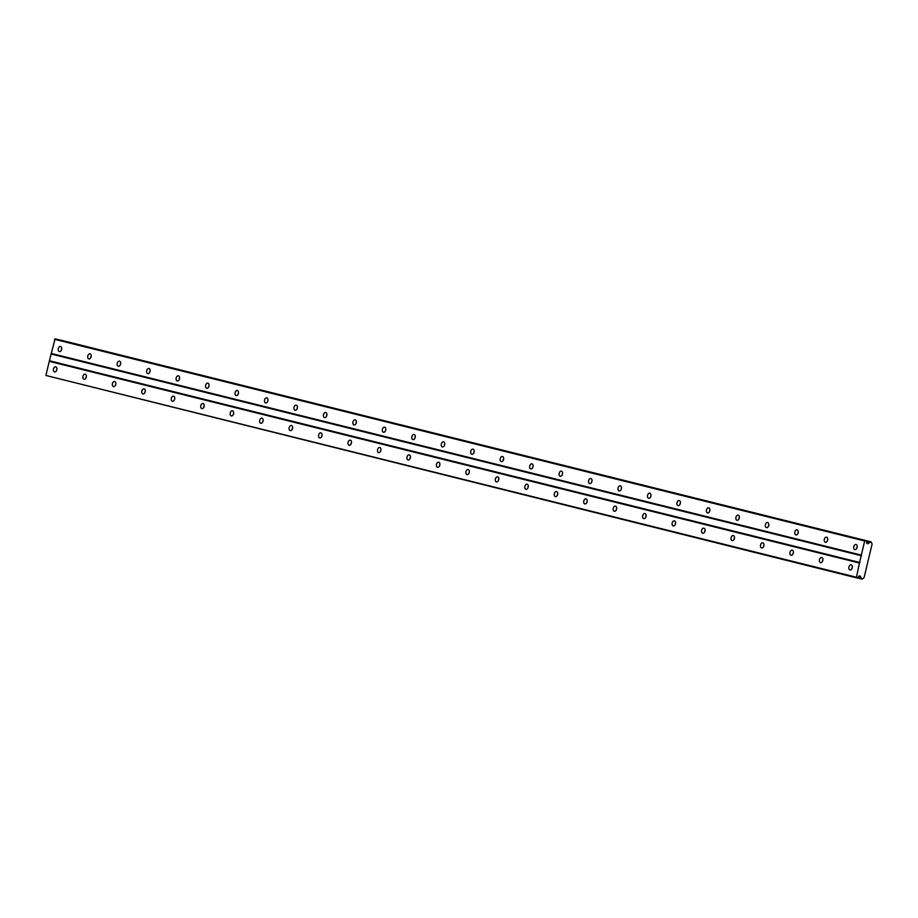 <?xml version="1.0" encoding="UTF-8"?>
<svg xmlns="http://www.w3.org/2000/svg" width="918" height="918" viewBox="0 0 918 918"><rect width="100%" height="100%" fill="white"/><g stroke="black" fill="none" stroke-linecap="round" stroke-linejoin="round"><path stroke-width="1.38" d="M56.916 368.967A2.616 1.71 -77 0 0 56.56 370.516M55.757 366.844A2.616 1.71 -77 0 0 55.734 366.833A2.616 1.71 -77 0 0 53.485 368.979A2.616 1.71 -77 0 0 54.541 371.928A2.616 1.71 -77 0 0 54.564 371.928A2.616 1.71 -77 0 0 56.813 369.782A2.616 1.71 -77 0 0 55.757 366.844M852.363 566.991A2.616 1.71 -77 0 0 852.007 568.54M851.204 564.857A2.616 1.71 -77 0 0 851.181 564.857A2.616 1.71 -77 0 0 848.932 567.003A2.616 1.71 -77 0 0 849.988 569.94A2.616 1.71 -77 0 0 850.011 569.952A2.616 1.71 -77 0 0 852.26 567.794A2.616 1.71 -77 0 0 851.204 564.857M822.895 559.659A2.616 1.71 -77 0 0 822.539 561.208M821.736 557.524A2.616 1.71 -77 0 0 821.725 557.524A2.616 1.71 -77 0 0 819.476 559.67A2.616 1.71 -77 0 0 820.531 562.608A2.616 1.71 -77 0 0 820.543 562.619A2.616 1.71 -77 0 0 822.792 560.462A2.616 1.71 -77 0 0 821.736 557.524M793.439 552.326A2.616 1.71 -77 0 0 793.083 553.875M792.28 550.192A2.616 1.71 -77 0 0 792.257 550.192A2.616 1.71 -77 0 0 790.008 552.338A2.616 1.71 -77 0 0 791.064 555.275A2.616 1.71 -77 0 0 791.087 555.275A2.616 1.71 -77 0 0 793.336 553.129A2.616 1.71 -77 0 0 792.28 550.192M763.971 544.994A2.616 1.71 -77 0 0 763.615 546.543M762.824 542.859A2.616 1.71 -77 0 0 762.801 542.848A2.616 1.71 -77 0 0 760.552 545.005A2.616 1.71 -77 0 0 761.607 547.943A2.616 1.71 -77 0 0 761.63 547.943A2.616 1.71 -77 0 0 763.868 545.797A2.616 1.71 -77 0 0 762.824 542.859M734.515 537.661A2.616 1.71 -77 0 0 734.159 539.21M733.356 535.527A2.616 1.71 -77 0 0 733.333 535.515A2.616 1.71 -77 0 0 731.095 537.673A2.616 1.71 -77 0 0 732.151 540.61A2.616 1.71 -77 0 0 732.162 540.61A2.616 1.71 -77 0 0 734.411 538.464A2.616 1.71 -77 0 0 733.356 535.527M705.058 530.317A2.616 1.71 -77 0 0 704.703 531.866M703.899 528.194A2.616 1.71 -77 0 0 703.876 528.183A2.616 1.71 -77 0 0 701.627 530.329A2.616 1.71 -77 0 0 702.683 533.278A2.616 1.71 -77 0 0 702.706 533.278A2.616 1.71 -77 0 0 704.955 531.132A2.616 1.71 -77 0 0 703.899 528.194M675.591 522.985A2.616 1.71 -77 0 0 675.235 524.534M674.432 520.85A2.616 1.71 -77 0 0 674.42 520.85A2.616 1.71 -77 0 0 672.171 522.996A2.616 1.71 -77 0 0 673.227 525.934A2.616 1.71 -77 0 0 673.238 525.945A2.616 1.71 -77 0 0 675.487 523.799A2.616 1.71 -77 0 0 674.432 520.85M646.134 515.652A2.616 1.71 -77 0 0 645.779 517.201M644.975 513.518A2.616 1.71 -77 0 0 644.952 513.518A2.616 1.71 -77 0 0 642.703 515.664A2.616 1.71 -77 0 0 643.759 518.601A2.616 1.71 -77 0 0 643.782 518.613A2.616 1.71 -77 0 0 646.031 516.455A2.616 1.71 -77 0 0 644.975 513.518M616.666 508.32A2.616 1.71 -77 0 0 616.311 509.869M615.508 506.185A2.616 1.71 -77 0 0 615.496 506.185A2.616 1.71 -77 0 0 613.247 508.331A2.616 1.71 -77 0 0 614.303 511.269A2.616 1.71 -77 0 0 614.326 511.28A2.616 1.71 -77 0 0 616.563 509.123A2.616 1.71 -77 0 0 615.508 506.185M587.21 500.987A2.616 1.71 -77 0 0 586.854 502.536M586.051 498.853A2.616 1.71 -77 0 0 586.028 498.853A2.616 1.71 -77 0 0 583.791 500.999A2.616 1.71 -77 0 0 584.846 503.936A2.616 1.71 -77 0 0 584.858 503.936A2.616 1.71 -77 0 0 587.107 501.79A2.616 1.71 -77 0 0 586.051 498.853M557.754 493.654A2.616 1.71 -77 0 0 557.398 495.204M556.595 491.52A2.616 1.71 -77 0 0 556.572 491.509A2.616 1.71 -77 0 0 554.323 493.666A2.616 1.71 -77 0 0 555.379 496.604A2.616 1.71 -77 0 0 555.401 496.604A2.616 1.71 -77 0 0 557.651 494.458A2.616 1.71 -77 0 0 556.595 491.52M528.286 486.322A2.616 1.71 -77 0 0 527.93 487.871M527.127 484.188A2.616 1.71 -77 0 0 527.116 484.176A2.616 1.71 -77 0 0 524.866 486.333A2.616 1.71 -77 0 0 525.922 489.271A2.616 1.71 -77 0 0 525.934 489.271A2.616 1.71 -77 0 0 528.183 487.125A2.616 1.71 -77 0 0 527.127 484.188M498.83 478.978A2.616 1.71 -77 0 0 498.474 480.527M497.671 476.855A2.616 1.71 -77 0 0 497.648 476.844A2.616 1.71 -77 0 0 495.399 478.989A2.616 1.71 -77 0 0 496.454 481.939A2.616 1.71 -77 0 0 496.477 481.939A2.616 1.71 -77 0 0 498.726 479.793A2.616 1.71 -77 0 0 497.671 476.855M469.362 471.645A2.616 1.71 -77 0 0 469.006 473.195M468.203 469.511A2.616 1.71 -77 0 0 468.191 469.511A2.616 1.71 -77 0 0 465.942 471.657A2.616 1.71 -77 0 0 466.998 474.606A2.616 1.71 -77 0 0 467.021 474.606A2.616 1.71 -77 0 0 469.259 472.46A2.616 1.71 -77 0 0 468.203 469.511M439.906 464.313A2.616 1.71 -77 0 0 439.55 465.862M438.747 462.179A2.616 1.71 -77 0 0 438.724 462.179A2.616 1.71 -77 0 0 436.486 464.324A2.616 1.71 -77 0 0 437.542 467.262A2.616 1.71 -77 0 0 437.553 467.273A2.616 1.71 -77 0 0 439.802 465.128A2.616 1.71 -77 0 0 438.747 462.179M410.449 456.98A2.616 1.71 -77 0 0 410.082 458.53M409.29 454.846A2.616 1.71 -77 0 0 409.267 454.846A2.616 1.71 -77 0 0 407.018 456.992A2.616 1.71 -77 0 0 408.074 459.929A2.616 1.71 -77 0 0 408.097 459.941A2.616 1.71 -77 0 0 410.346 457.784A2.616 1.71 -77 0 0 409.29 454.846M380.981 449.648A2.616 1.71 -77 0 0 380.626 451.197M379.822 447.514A2.616 1.71 -77 0 0 379.811 447.514A2.616 1.71 -77 0 0 377.562 449.659A2.616 1.71 -77 0 0 378.618 452.597A2.616 1.71 -77 0 0 378.629 452.608A2.616 1.71 -77 0 0 380.878 450.451A2.616 1.71 -77 0 0 379.822 447.514M351.525 442.315A2.616 1.71 -77 0 0 351.169 443.864M350.366 440.181A2.616 1.71 -77 0 0 350.343 440.17A2.616 1.71 -77 0 0 348.094 442.327A2.616 1.71 -77 0 0 349.15 445.264A2.616 1.71 -77 0 0 349.173 445.264A2.616 1.71 -77 0 0 351.422 443.119A2.616 1.71 -77 0 0 350.366 440.181M322.057 434.983A2.616 1.71 -77 0 0 321.702 436.532M320.898 432.848A2.616 1.71 -77 0 0 320.887 432.837A2.616 1.71 -77 0 0 318.638 434.994A2.616 1.71 -77 0 0 319.694 437.932A2.616 1.71 -77 0 0 319.716 437.932A2.616 1.71 -77 0 0 321.954 435.786A2.616 1.71 -77 0 0 320.898 432.848M292.601 427.639A2.616 1.71 -77 0 0 292.245 429.188M291.442 425.516A2.616 1.71 -77 0 0 291.419 425.504A2.616 1.71 -77 0 0 289.181 427.65A2.616 1.71 -77 0 0 290.226 430.599A2.616 1.71 -77 0 0 290.249 430.599A2.616 1.71 -77 0 0 292.498 428.454A2.616 1.71 -77 0 0 291.442 425.516M263.145 420.306A2.616 1.71 -77 0 0 262.777 421.855M261.986 418.172A2.616 1.71 -77 0 0 261.963 418.172A2.616 1.71 -77 0 0 259.714 420.318A2.616 1.71 -77 0 0 260.769 423.267A2.616 1.71 -77 0 0 260.792 423.267A2.616 1.71 -77 0 0 263.041 421.121A2.616 1.71 -77 0 0 261.986 418.172M233.677 412.974A2.616 1.71 -77 0 0 233.321 414.523M232.518 410.839A2.616 1.71 -77 0 0 232.506 410.839A2.616 1.71 -77 0 0 230.257 412.985A2.616 1.71 -77 0 0 231.313 415.923A2.616 1.71 -77 0 0 231.325 415.934A2.616 1.71 -77 0 0 233.574 413.788A2.616 1.71 -77 0 0 232.518 410.839M204.221 405.641A2.616 1.71 -77 0 0 203.865 407.19M203.062 403.507A2.616 1.71 -77 0 0 203.039 403.507A2.616 1.71 -77 0 0 200.79 405.653A2.616 1.71 -77 0 0 201.845 408.59A2.616 1.71 -77 0 0 201.868 408.602A2.616 1.71 -77 0 0 204.117 406.444A2.616 1.71 -77 0 0 203.062 403.507M174.753 398.309A2.616 1.71 -77 0 0 174.397 399.858M173.594 396.174A2.616 1.71 -77 0 0 173.582 396.174A2.616 1.71 -77 0 0 171.333 398.32A2.616 1.71 -77 0 0 172.389 401.258A2.616 1.71 -77 0 0 172.412 401.269A2.616 1.71 -77 0 0 174.649 399.112A2.616 1.71 -77 0 0 173.594 396.174M145.296 390.976A2.616 1.71 -77 0 0 144.941 392.525M144.137 388.842A2.616 1.71 -77 0 0 144.115 388.842A2.616 1.71 -77 0 0 141.877 390.988A2.616 1.71 -77 0 0 142.921 393.925A2.616 1.71 -77 0 0 142.944 393.925A2.616 1.71 -77 0 0 145.193 391.779A2.616 1.71 -77 0 0 144.137 388.842M115.84 383.644A2.616 1.71 -77 0 0 115.473 385.193M114.681 381.509A2.616 1.71 -77 0 0 114.658 381.498A2.616 1.71 -77 0 0 112.409 383.655A2.616 1.71 -77 0 0 113.465 386.593A2.616 1.71 -77 0 0 113.488 386.593A2.616 1.71 -77 0 0 115.737 384.447A2.616 1.71 -77 0 0 114.681 381.509M86.372 376.311A2.616 1.71 -77 0 0 86.017 377.86M85.213 374.177A2.616 1.71 -77 0 0 85.202 374.165A2.616 1.71 -77 0 0 82.953 376.323A2.616 1.71 -77 0 0 84.008 379.26A2.616 1.71 -77 0 0 84.02 379.26A2.616 1.71 -77 0 0 86.269 377.114A2.616 1.71 -77 0 0 85.213 374.177M61.758 348.633A2.616 1.71 -77 0 0 61.403 350.183M60.599 346.499A2.616 1.71 -77 0 0 60.577 346.499A2.616 1.71 -77 0 0 58.339 348.645A2.616 1.71 -77 0 0 59.395 351.583A2.616 1.71 -77 0 0 59.406 351.594A2.616 1.71 -77 0 0 61.655 349.437A2.616 1.71 -77 0 0 60.599 346.499M857.205 546.658A2.616 1.71 -77 0 0 856.85 548.207M856.046 544.523A2.616 1.71 -77 0 0 856.024 544.512A2.616 1.71 -77 0 0 853.774 546.669A2.616 1.71 -77 0 0 854.83 549.607A2.616 1.71 -77 0 0 854.853 549.607A2.616 1.71 -77 0 0 857.102 547.461A2.616 1.71 -77 0 0 856.046 544.523M827.738 539.325A2.616 1.71 -77 0 0 827.382 540.874M826.59 537.191A2.616 1.71 -77 0 0 826.567 537.179A2.616 1.71 -77 0 0 824.318 539.336A2.616 1.71 -77 0 0 825.374 542.274A2.616 1.71 -77 0 0 825.397 542.274A2.616 1.71 -77 0 0 827.634 540.128A2.616 1.71 -77 0 0 826.59 537.191M798.281 531.981A2.616 1.71 -77 0 0 797.926 533.53M797.122 529.858A2.616 1.71 -77 0 0 797.099 529.847A2.616 1.71 -77 0 0 794.862 531.992A2.616 1.71 -77 0 0 795.917 534.942A2.616 1.71 -77 0 0 795.929 534.942A2.616 1.71 -77 0 0 798.178 532.796A2.616 1.71 -77 0 0 797.122 529.858M768.825 524.648A2.616 1.71 -77 0 0 768.469 526.198M767.666 522.514A2.616 1.71 -77 0 0 767.643 522.514A2.616 1.71 -77 0 0 765.394 524.66A2.616 1.71 -77 0 0 766.45 527.609A2.616 1.71 -77 0 0 766.473 527.609A2.616 1.71 -77 0 0 768.722 525.463A2.616 1.71 -77 0 0 767.666 522.514M739.357 517.316A2.616 1.71 -77 0 0 739.001 518.865M738.198 515.182A2.616 1.71 -77 0 0 738.187 515.182A2.616 1.71 -77 0 0 735.938 517.327A2.616 1.71 -77 0 0 736.993 520.265A2.616 1.71 -77 0 0 737.005 520.276A2.616 1.71 -77 0 0 739.254 518.131A2.616 1.71 -77 0 0 738.198 515.182M709.901 509.983A2.616 1.71 -77 0 0 709.545 511.533M708.742 507.849A2.616 1.71 -77 0 0 708.719 507.849A2.616 1.71 -77 0 0 706.47 509.995A2.616 1.71 -77 0 0 707.526 512.933A2.616 1.71 -77 0 0 707.548 512.944A2.616 1.71 -77 0 0 709.798 510.787A2.616 1.71 -77 0 0 708.742 507.849M680.433 502.651A2.616 1.71 -77 0 0 680.077 504.2M679.286 500.517A2.616 1.71 -77 0 0 679.263 500.517A2.616 1.71 -77 0 0 677.014 502.662A2.616 1.71 -77 0 0 678.069 505.6A2.616 1.71 -77 0 0 678.092 505.611A2.616 1.71 -77 0 0 680.33 503.454A2.616 1.71 -77 0 0 679.286 500.517M650.977 495.318A2.616 1.71 -77 0 0 650.621 496.868M649.818 493.184A2.616 1.71 -77 0 0 649.795 493.184A2.616 1.71 -77 0 0 647.557 495.33A2.616 1.71 -77 0 0 648.613 498.267A2.616 1.71 -77 0 0 648.624 498.267A2.616 1.71 -77 0 0 650.873 496.122A2.616 1.71 -77 0 0 649.818 493.184M621.52 487.986A2.616 1.71 -77 0 0 621.165 489.535M620.361 485.851A2.616 1.71 -77 0 0 620.338 485.84A2.616 1.71 -77 0 0 618.089 487.997A2.616 1.71 -77 0 0 619.145 490.935A2.616 1.71 -77 0 0 619.168 490.935A2.616 1.71 -77 0 0 621.417 488.789A2.616 1.71 -77 0 0 620.361 485.851M592.053 480.653A2.616 1.71 -77 0 0 591.697 482.202M590.894 478.519A2.616 1.71 -77 0 0 590.882 478.507A2.616 1.71 -77 0 0 588.633 480.665A2.616 1.71 -77 0 0 589.689 483.602A2.616 1.71 -77 0 0 589.7 483.602A2.616 1.71 -77 0 0 591.949 481.457A2.616 1.71 -77 0 0 590.894 478.519M562.596 473.309A2.616 1.71 -77 0 0 562.241 474.858M561.437 471.186A2.616 1.71 -77 0 0 561.414 471.175A2.616 1.71 -77 0 0 559.165 473.321A2.616 1.71 -77 0 0 560.221 476.27A2.616 1.71 -77 0 0 560.244 476.27A2.616 1.71 -77 0 0 562.493 474.124A2.616 1.71 -77 0 0 561.437 471.186M533.129 465.977A2.616 1.71 -77 0 0 532.773 467.526M531.981 463.842A2.616 1.71 -77 0 0 531.958 463.842A2.616 1.71 -77 0 0 529.709 465.988A2.616 1.71 -77 0 0 530.765 468.926A2.616 1.71 -77 0 0 530.788 468.937A2.616 1.71 -77 0 0 533.025 466.792A2.616 1.71 -77 0 0 531.981 463.842M503.672 458.644A2.616 1.71 -77 0 0 503.316 460.193M502.513 456.51A2.616 1.71 -77 0 0 502.49 456.51A2.616 1.71 -77 0 0 500.253 458.656A2.616 1.71 -77 0 0 501.308 461.593A2.616 1.71 -77 0 0 501.32 461.605A2.616 1.71 -77 0 0 503.569 459.448A2.616 1.71 -77 0 0 502.513 456.51M474.216 451.312A2.616 1.71 -77 0 0 473.86 452.861M473.057 449.177A2.616 1.71 -77 0 0 473.034 449.177A2.616 1.71 -77 0 0 470.785 451.323A2.616 1.71 -77 0 0 471.841 454.261A2.616 1.71 -77 0 0 471.863 454.272A2.616 1.71 -77 0 0 474.113 452.115A2.616 1.71 -77 0 0 473.057 449.177M444.748 443.979A2.616 1.71 -77 0 0 444.392 445.528M443.589 441.845A2.616 1.71 -77 0 0 443.578 441.845A2.616 1.71 -77 0 0 441.329 443.991A2.616 1.71 -77 0 0 442.384 446.928A2.616 1.71 -77 0 0 442.396 446.928A2.616 1.71 -77 0 0 444.645 444.782A2.616 1.71 -77 0 0 443.589 441.845M415.292 436.647A2.616 1.71 -77 0 0 414.936 438.196M414.133 434.512A2.616 1.71 -77 0 0 414.11 434.501A2.616 1.71 -77 0 0 411.861 436.658A2.616 1.71 -77 0 0 412.916 439.596A2.616 1.71 -77 0 0 412.939 439.596A2.616 1.71 -77 0 0 415.188 437.45A2.616 1.71 -77 0 0 414.133 434.512M385.824 429.314A2.616 1.71 -77 0 0 385.468 430.863M384.665 427.18A2.616 1.71 -77 0 0 384.653 427.168A2.616 1.71 -77 0 0 382.404 429.326A2.616 1.71 -77 0 0 383.46 432.263A2.616 1.71 -77 0 0 383.483 432.263A2.616 1.71 -77 0 0 385.721 430.117A2.616 1.71 -77 0 0 384.665 427.18M356.368 421.97A2.616 1.71 -77 0 0 356.012 423.519M355.209 419.847A2.616 1.71 -77 0 0 355.186 419.836A2.616 1.71 -77 0 0 352.948 421.982A2.616 1.71 -77 0 0 354.004 424.931A2.616 1.71 -77 0 0 354.015 424.931A2.616 1.71 -77 0 0 356.264 422.785A2.616 1.71 -77 0 0 355.209 419.847M326.911 414.638A2.616 1.71 -77 0 0 326.556 416.187M325.752 412.503A2.616 1.71 -77 0 0 325.729 412.503A2.616 1.71 -77 0 0 323.48 414.649A2.616 1.71 -77 0 0 324.536 417.598A2.616 1.71 -77 0 0 324.559 417.598A2.616 1.71 -77 0 0 326.808 415.452A2.616 1.71 -77 0 0 325.752 412.503M297.443 407.305A2.616 1.71 -77 0 0 297.088 408.854M296.284 405.171A2.616 1.71 -77 0 0 296.273 405.171A2.616 1.71 -77 0 0 294.024 407.317A2.616 1.71 -77 0 0 295.08 410.254A2.616 1.71 -77 0 0 295.091 410.266A2.616 1.71 -77 0 0 297.34 408.12A2.616 1.71 -77 0 0 296.284 405.171M267.987 399.973A2.616 1.71 -77 0 0 267.631 401.522M266.828 397.838A2.616 1.71 -77 0 0 266.805 397.838A2.616 1.71 -77 0 0 264.556 399.984A2.616 1.71 -77 0 0 265.612 402.922A2.616 1.71 -77 0 0 265.635 402.933A2.616 1.71 -77 0 0 267.884 400.776A2.616 1.71 -77 0 0 266.828 397.838M238.519 392.64A2.616 1.71 -77 0 0 238.164 394.189M237.36 390.506A2.616 1.71 -77 0 0 237.349 390.506A2.616 1.71 -77 0 0 235.1 392.652A2.616 1.71 -77 0 0 236.156 395.589A2.616 1.71 -77 0 0 236.178 395.589A2.616 1.71 -77 0 0 238.416 393.443A2.616 1.71 -77 0 0 237.36 390.506M209.063 385.308A2.616 1.71 -77 0 0 208.707 386.857M207.904 383.173A2.616 1.71 -77 0 0 207.881 383.162A2.616 1.71 -77 0 0 205.643 385.319A2.616 1.71 -77 0 0 206.699 388.257A2.616 1.71 -77 0 0 206.711 388.257A2.616 1.71 -77 0 0 208.96 386.111A2.616 1.71 -77 0 0 207.904 383.173M179.607 377.975A2.616 1.71 -77 0 0 179.239 379.524M178.448 375.841A2.616 1.71 -77 0 0 178.425 375.829A2.616 1.71 -77 0 0 176.176 377.986A2.616 1.71 -77 0 0 177.231 380.924A2.616 1.71 -77 0 0 177.254 380.924A2.616 1.71 -77 0 0 179.503 378.778A2.616 1.71 -77 0 0 178.448 375.841M150.139 370.631A2.616 1.71 -77 0 0 149.783 372.18M148.98 368.508A2.616 1.71 -77 0 0 148.968 368.497A2.616 1.71 -77 0 0 146.719 370.642A2.616 1.71 -77 0 0 147.775 373.592A2.616 1.71 -77 0 0 147.787 373.592A2.616 1.71 -77 0 0 150.036 371.446A2.616 1.71 -77 0 0 148.98 368.508M120.683 363.298A2.616 1.71 -77 0 0 120.327 364.848M119.524 361.164A2.616 1.71 -77 0 0 119.501 361.164A2.616 1.71 -77 0 0 117.252 363.31A2.616 1.71 -77 0 0 118.307 366.259A2.616 1.71 -77 0 0 118.33 366.259A2.616 1.71 -77 0 0 120.579 364.113A2.616 1.71 -77 0 0 119.524 361.164M91.215 355.966A2.616 1.71 -77 0 0 90.859 357.515M90.056 353.832A2.616 1.71 -77 0 0 90.044 353.832A2.616 1.71 -77 0 0 87.795 355.977A2.616 1.71 -77 0 0 88.851 358.915A2.616 1.71 -77 0 0 88.874 358.927A2.616 1.71 -77 0 0 91.112 356.781A2.616 1.71 -77 0 0 90.056 353.832M856.081 577.147L45.9 375.462L49.262 361.336L859.443 563.021L856.368 577.812L45.9 375.462M856.368 577.812L857.481 578.065L859.122 575.884L860.35 576.16L861.095 577.835A1.205 0.918 -76 0 1 861.52 578.799L862.45 579.017A1.205 0.918 -76 0 1 863.264 578.34L864.09 577.651L872.1 544.03L871.664 543.054A1.205 0.918 -76 0 1 871.239 542.09L870.31 541.884A1.205 0.918 -76 0 1 869.495 542.561L868.072 543.731L866.856 543.456L866.362 540.782L55.08 338.834L49.262 361.336M60.244 340.096L871.148 541.884M866.362 540.782L864.687 540.989L859.443 563.021M49.824 360.866L860.005 562.55M861.095 577.835L858.192 577.112M51.442 354.084L861.623 555.78M861.325 555.115L51.144 353.419M54.518 339.304L864.687 540.989M868.072 543.731L866.844 543.433M866.558 541.827L869.495 542.561M861.52 578.799L857.653 577.835M55.08 338.834L865.249 540.518M866.385 540.909L870.31 541.884M861.612 579.017L857.538 577.996M60.324 340.039L870.494 541.735"/></g></svg>
